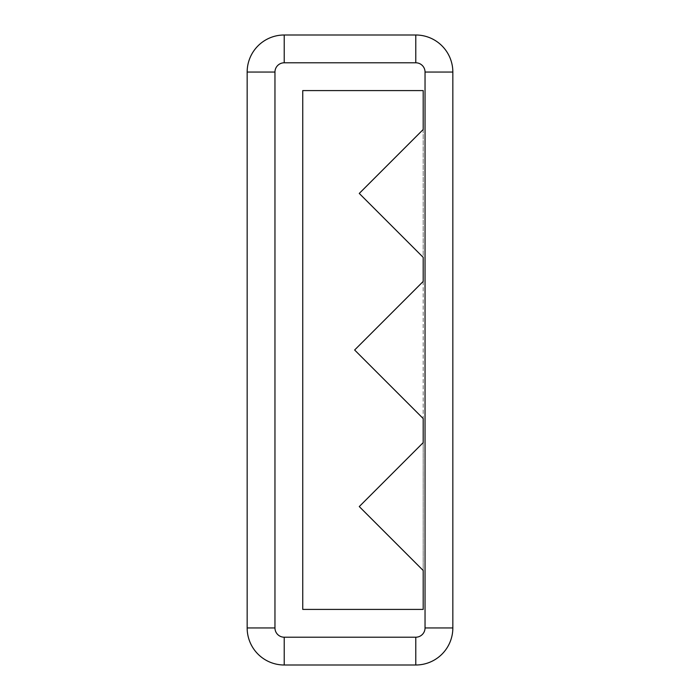 <?xml version="1.0" encoding="UTF-8"?>
<svg xmlns="http://www.w3.org/2000/svg" width="700" height="700" viewBox="0 0 700 700"><rect width="100%" height="100%" fill="white"/><g stroke="black" fill="none" stroke-linecap="round" stroke-linejoin="round"><path stroke-width="0.53" stroke-dasharray="3.5 2.62" d="M415.783 35A37.056 37.056 0 0 1 452.839 72.056L452.839 627.944A37.056 37.056 0 0 1 415.783 665L284.217 665A37.056 37.056 0 0 1 247.161 627.944L247.161 72.056A37.056 37.056 0 0 1 284.217 35L415.783 35L415.783 62.79L284.217 62.79A9.266 9.266 0 0 0 274.96 72.056L274.96 627.944A9.266 9.266 0 0 0 284.217 637.21L415.783 637.21A9.266 9.266 0 0 0 425.04 627.944L425.04 72.056A9.266 9.266 0 0 0 415.783 62.79M423.194 609.411L423.194 90.589L302.75 90.589L302.75 609.411L423.194 609.411M423.194 442.645L423.194 570.5L359.266 506.573L423.194 442.645M423.194 281.444L423.194 418.556L354.629 350L423.194 281.444M423.194 129.5L423.194 257.355L359.266 193.428L423.194 129.5M247.161 72.056L274.96 72.056M274.96 627.944L247.161 627.944M284.217 35L284.217 62.79M452.839 72.056L425.04 72.056M452.839 627.944L425.04 627.944M415.783 665L415.783 637.21M284.217 665L284.217 637.21"/><path stroke-width="1.05" d="M415.783 637.21L284.217 637.21A9.266 9.266 0 0 1 274.96 627.944L274.96 72.056A9.266 9.266 0 0 1 284.217 62.79L415.783 62.79A9.266 9.266 0 0 1 425.04 72.056L425.04 627.944A9.266 9.266 0 0 1 415.783 637.21L415.783 665A37.056 37.056 0 0 0 452.839 627.944L452.839 72.056A37.056 37.056 0 0 0 415.783 35L284.217 35A37.056 37.056 0 0 0 247.161 72.056L247.161 627.944A37.056 37.056 0 0 0 284.217 665L415.783 665M354.629 350L423.194 418.556L423.194 442.645L359.266 506.573L423.194 570.5L423.194 609.411L302.75 609.411L302.75 90.589L423.194 90.589L423.194 129.5L359.266 193.428L423.194 257.355L423.194 281.444L354.629 350M284.217 637.21L284.217 665M452.839 627.944L425.04 627.944M452.839 72.056L425.04 72.056M415.783 35L415.783 62.79M284.217 35L284.217 62.79M247.161 72.056L274.96 72.056M247.161 627.944L274.96 627.944"/></g></svg>
